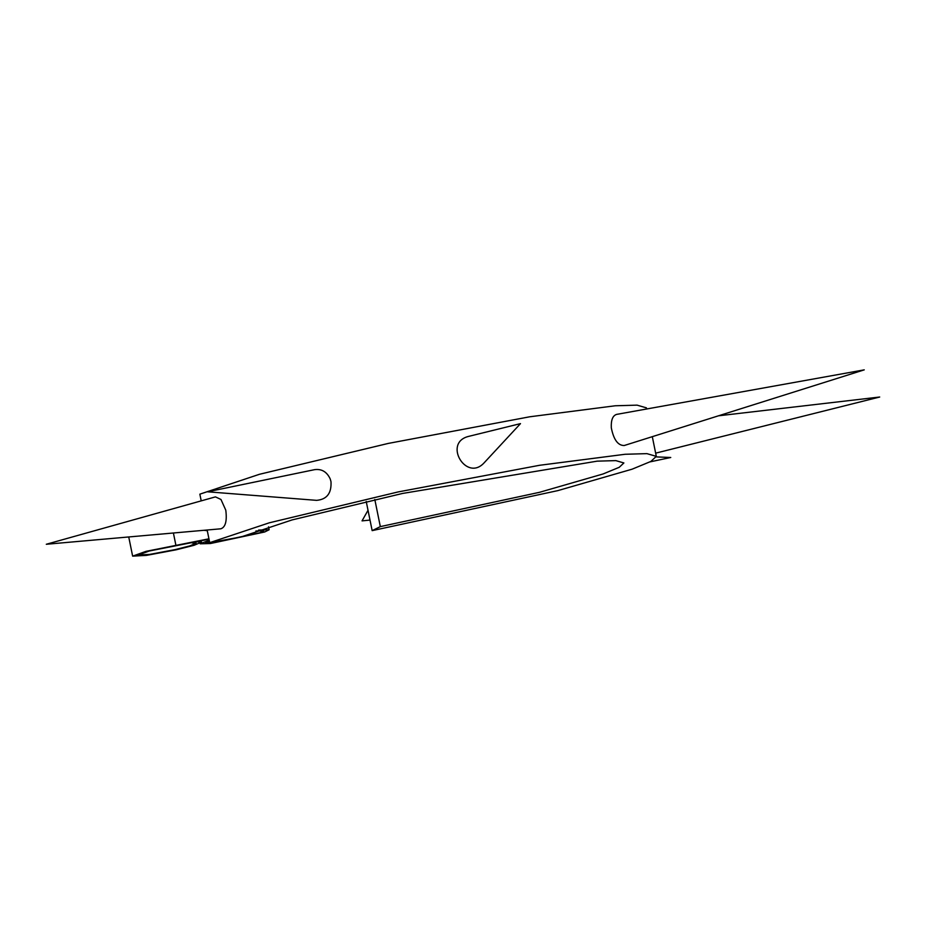 <?xml version="1.0" encoding="UTF-8"?>
<svg xmlns="http://www.w3.org/2000/svg" width="926" height="926" viewBox="0 0 926 926"><rect width="100%" height="100%" fill="white"/><g stroke="black" fill="none" stroke-linecap="round" stroke-linejoin="round"><path stroke-width="1.39" d="M207.146 530.008L209.727 542.659L241.107 536.93L292.165 519.903L402.625 493.431L597.154 461.16L615.825 460.616L623.893 462.954L619.239 467.294L603.127 473.95L539.476 492.319L380.331 526.616L372.159 530.633L557.834 490.618L632.088 469.193L650.885 461.426L656.303 456.356L652.309 436.69M220.967 499.473L225.794 510.203C227.136 520.991 225.493 527.183 220.851 528.792L46.3 544.268L215.445 496.88L220.967 499.473M209.727 542.659L269.292 522.808L398.168 491.926L539.557 465.292L625.119 454.272L646.904 453.636L656.303 456.356M366.221 501.452L372.159 530.633M201.22 500.862L199.854 494.16L259.43 474.297L388.295 443.415L529.695 416.793L615.258 405.773L637.03 405.137L646.441 407.857L646.672 408.979M468.568 436.401C442.686 442.732 466.241 482.261 484.066 462.896L520.493 423.622L468.568 436.401M611.31 427.824C613.66 439.7 617.978 445.603 624.251 445.51L864.247 369.856L616.589 414.397C612.699 415.624 610.94 420.091 611.31 427.824M330.188 478.869C326.843 471.797 321.669 468.73 314.655 469.644L207.551 491.799L316.599 500.353C326.866 499.461 331.67 493.211 330.987 481.613L330.188 478.869M374.81 499.508L380.331 526.616M192.041 542.312L192.168 542.949L196.868 541.791L201.613 542.104L194.078 545.287L176.287 549.778L146.447 555.392L132.638 556.144L145.938 551.364L208.94 538.805M203.963 530.297L207.285 530.691M209.218 540.182L200.166 543.805L210.434 543.527L264.639 531.999L269.142 529.765L258.574 530.077M209.357 540.83L205.618 542.694L214.265 542.462L259.905 532.751L263.69 530.876L255.912 530.992M192.168 542.949L196.162 543.215L189.818 545.9L174.84 549.674L149.711 554.396L138.078 555.033L149.283 551.016L209.021 539.21M173.405 533.006L175.813 544.858M718.564 415.797L879.7 397.022L655.654 453.15M368.016 510.295L362.043 520.875L370.006 520.088M656.303 456.9L670.748 457.49L650.017 461.877M132.638 556.144L128.737 536.964M269.142 529.765L268.54 526.825"/></g></svg>
